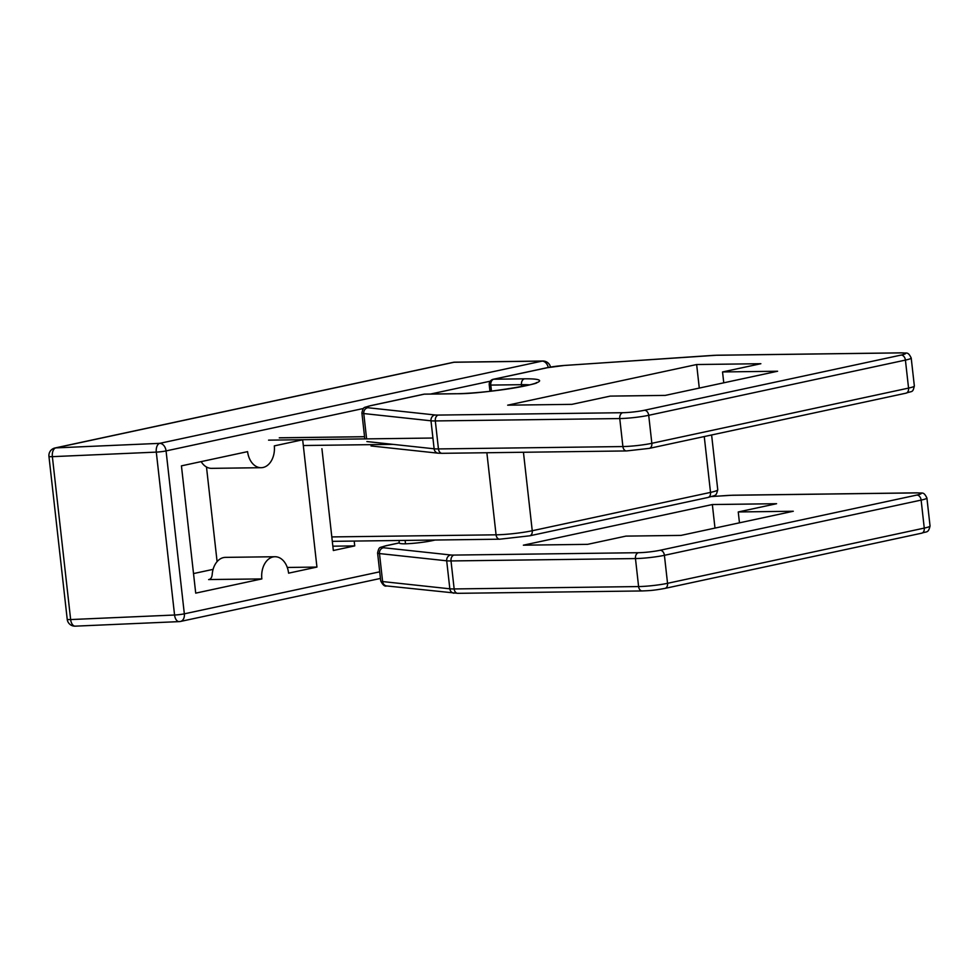 <?xml version="1.0" encoding="UTF-8"?>
<svg xmlns="http://www.w3.org/2000/svg" width="979" height="979" viewBox="0 0 979 979"><rect width="100%" height="100%" fill="white"/><g stroke="black" fill="none" stroke-linecap="round" stroke-linejoin="round"><path stroke-width="1.47" d="M287.288 567.453L316.939 567.074L302.67 439.791L274.316 445.886A19.311 13.535 -90.7 0 1 261.148 467.705L211.599 468.354A19.311 13.535 -90.7 0 1 201.16 461.623M261.148 467.705A19.311 13.535 -90.7 0 1 247.577 451.637L181.433 465.857L195.714 593.139L261.846 578.919L209.139 579.544M209.628 579.384L208.637 579.605C210.742 579.262 211.929 577.512 212.21 574.355A19.311 13.535 -90.7 0 1 225.427 557.369L274.977 556.733A19.311 13.535 -90.7 0 1 288.585 573.168L316.939 567.074M550.504 367.064A7.722 7.722 0 0 0 542.868 361.031A7.722 5.421 89.3 0 0 542.109 361.116L159.699 443.352A7.722 4.332 87.5 0 0 156.297 452.114A7.722 0.771 -6.4 0 0 166.063 450.915A7.722 5.446 -102.1 0 0 159.699 443.352L55.766 447.892A7.722 5.446 -102.1 0 0 54.995 447.978A7.722 7.722 0 0 0 48.95 456.398A7.722 0.771 -6.4 0 0 52.364 456.655A7.722 4.332 -92.5 0 1 55.766 447.892L454.023 362.254A7.722 5.421 -90.7 0 1 454.782 362.169A7.722 7.722 0 0 0 453.253 362.34A7.722 5.446 77.9 0 1 454.023 362.254L542.109 361.116A7.722 5.446 77.9 0 1 548.264 367.468M75.75 626.083A7.722 4.332 -92.5 0 1 75.236 626.156A7.722 4.332 -92.5 0 1 70.647 619.56A7.722 0.771 173.6 0 1 67.221 619.303A7.722 7.722 0 0 0 75.236 626.156L179.169 621.616A7.722 7.722 0 0 0 180.454 621.457A7.722 5.446 -102.1 0 0 184.333 613.833A7.722 0.771 173.6 0 1 174.568 615.02A7.722 4.332 87.5 0 0 179.169 621.616M193.524 573.572L213.092 569.362M217.093 561.628L206.483 466.983M261.846 578.919A19.311 13.535 -90.7 0 1 274.977 556.733M354.19 541.069L354.728 545.903L333.337 550.504L321.92 448.688M332.86 546.184L354.728 545.903M435.214 540.016L432.51 540.604A20.596 2.056 173.6 0 1 405.514 543.81A20.596 2.056 173.6 0 1 399.31 543.039L399.028 540.481M491.47 391.123L490.797 385.077L521.464 384.686A5.152 3.61 -90.7 0 1 524.463 378.824L493.783 379.216A5.152 3.61 89.3 0 0 490.797 385.077L489.243 384.882L489.965 391.282M454.929 393.778A5.152 3.61 89.3 0 1 455.443 393.717L424.764 394.121A5.152 3.61 89.3 0 0 424.262 394.17L454.929 393.778A50.198 5.005 -6.4 0 0 525.478 385.836A50.198 5.005 -6.4 0 0 524.463 378.824M493.281 379.277L546.771 367.774A5.152 3.635 77.9 0 1 547.273 367.712L493.783 379.216A5.152 3.635 -102.1 0 0 493.281 379.277A5.152 5.152 0 0 0 489.243 384.882M423.748 394.231A5.152 3.635 77.9 0 1 424.262 394.17L370.772 405.673A5.152 3.635 -102.1 0 0 370.258 405.734L423.748 394.231A5.152 5.152 0 0 1 424.764 394.121M722.539 371.947L777.595 371.237L665.279 395.394L610.235 396.103L571.895 404.351L507.673 405.171L696.644 364.531L760.867 363.711L722.539 371.947L723.762 382.826M738.252 511.956L793.296 511.246L680.98 535.403L625.936 536.113L587.608 544.348L523.373 545.181L712.345 504.54L776.58 503.708L738.252 511.956L739.463 522.823M405.514 543.81L405.135 540.408M696.644 364.531L699.287 388.088M712.345 504.54L714.988 528.085M70.647 619.56L52.364 456.655L156.297 452.114L174.568 615.02L70.647 619.56M179.683 621.543A7.722 5.446 -102.1 0 0 180.454 621.457L380.452 578.442M379.705 571.822L184.333 613.833L166.063 450.915L363.503 408.463M430.552 394.035L490.259 381.198M432.926 438.029L268.576 440.146M303.306 445.518L392.983 444.368M704.256 436.561L710.521 492.4A5.152 3.635 77.9 0 1 707.939 497.479C716.506 494.848 715.857 496.5 717.754 489.769A25.748 2.57 173.6 0 1 710.521 492.4L532.246 530.74A5.152 3.635 77.9 0 1 529.663 535.819L707.939 497.479M523.447 452.274L532.246 530.74A25.748 2.57 173.6 0 1 496.072 534.815A5.152 3.61 89.3 0 0 499.706 539.196L529.663 535.819M486.869 452.739L496.072 534.815L331.82 536.92M279.272 437.846L364.555 436.744M521.685 386.57L521.464 384.686A45.046 4.491 173.6 0 1 529.48 384.857M547.273 367.712A15.444 1.542 173.6 0 1 564.32 365.473L711.745 355.475A15.444 1.542 173.6 0 1 716.408 355.267L900.864 352.893A15.444 1.542 173.6 0 1 901.182 355.059L644.463 410.262A15.444 1.542 173.6 0 1 622.754 412.71L438.298 415.072A15.444 1.542 173.6 0 1 435.068 414.974L367.847 407.729A15.444 1.542 173.6 0 1 370.772 405.673M711.672 496.549L727.446 495.472A15.444 1.542 173.6 0 1 732.121 495.276L916.564 492.902A15.444 1.542 173.6 0 1 916.882 495.056L660.164 550.259A15.444 1.542 173.6 0 1 638.455 552.707L454.011 555.081A15.444 1.542 173.6 0 1 450.768 554.983L383.548 547.738A15.444 1.542 173.6 0 1 386.472 545.682L399.297 542.917M716.408 355.267A5.152 3.61 -90.7 0 1 716.922 355.218L564.54 365.436L546.771 367.774M900.864 352.893A5.152 3.61 -90.7 0 1 901.365 352.844L716.922 355.218M901.182 355.059A5.152 3.635 77.9 0 1 905.416 360.101A20.596 2.056 -6.4 0 0 911.204 357.996C907.778 351.106 906.933 353.639 901.365 352.844M644.463 410.262A5.152 3.635 77.9 0 1 648.71 415.304L905.416 360.101L908.561 388.1A5.152 3.635 77.9 0 1 905.967 393.179C912.636 390.731 912.575 393.044 914.349 385.995A20.596 2.056 173.6 0 1 908.561 388.1L651.843 443.303A5.152 3.635 77.9 0 1 649.261 448.382L905.967 393.179M622.754 412.71A5.152 3.61 89.3 0 0 619.756 418.559A20.596 2.056 -6.4 0 0 648.71 415.304L651.843 443.303A20.596 2.056 173.6 0 1 622.901 446.559L438.445 448.933L435.312 420.933L619.756 418.559L622.901 446.559A5.152 3.61 89.3 0 0 626.536 450.94L649.261 448.382M438.298 415.072A5.152 3.61 89.3 0 0 435.312 420.933A20.596 2.056 -6.4 0 1 430.993 420.799L434.125 448.798L366.905 441.553M435.068 414.974A5.152 4.675 96.1 0 0 430.993 420.799L363.772 413.554A5.152 4.675 96.1 0 1 367.847 407.729M370.258 405.734C363.674 408.133 363.625 405.893 361.887 412.918A20.596 2.056 -6.4 0 0 363.772 413.554L366.611 438.886M438.445 448.933A20.596 2.056 173.6 0 1 434.125 448.798A5.152 4.675 96.1 0 0 438.225 453.191L442.08 453.314A5.152 3.61 89.3 0 1 438.445 448.933M458.294 593.262A5.152 3.61 -90.7 0 1 457.78 593.323L386.705 585.944A5.152 4.675 -83.9 0 1 382.618 581.563A20.596 2.056 173.6 0 1 380.733 580.926L377.588 552.927A20.596 2.056 -6.4 0 0 379.473 553.563L446.693 560.808A20.596 2.056 -6.4 0 0 451.013 560.943L635.469 558.568A20.596 2.056 -6.4 0 0 664.411 555.313L921.129 500.098A20.596 2.056 -6.4 0 0 926.905 497.993C923.478 491.115 922.634 493.636 917.078 492.841A5.152 3.61 -90.7 0 0 916.564 492.902M453.926 593.188A5.152 4.675 -83.9 0 1 449.838 588.807L382.618 581.563L379.473 553.563A5.152 4.675 96.1 0 1 383.548 547.738M642.738 590.888A5.152 3.61 -90.7 0 1 642.236 590.949L457.78 593.323A5.152 3.61 -90.7 0 1 454.158 588.942A20.596 2.056 173.6 0 1 449.838 588.807L446.693 560.808A5.152 4.675 96.1 0 1 450.768 554.983M664.447 588.452A5.152 3.635 -102.1 0 0 664.961 588.391C652.406 590.716 648.612 590.631 642.236 590.949A5.152 3.61 -90.7 0 1 638.602 586.568L454.158 588.942L451.013 560.943A5.152 3.61 89.3 0 1 454.011 555.081M921.166 533.237A5.152 3.635 -102.1 0 0 921.68 533.188L664.961 588.391A5.152 3.635 -102.1 0 0 667.543 583.313A20.596 2.056 173.6 0 1 638.602 586.568L635.469 558.568A5.152 3.61 89.3 0 1 638.455 552.707M916.882 495.056A5.152 3.635 77.9 0 1 921.129 500.098L924.262 528.097A20.596 2.056 173.6 0 0 930.05 525.992C928.263 533.457 926.783 531.205 921.68 533.188A5.152 3.635 -102.1 0 0 924.262 528.097L667.543 583.313L664.411 555.313A5.152 3.635 77.9 0 0 660.164 550.259M732.121 495.276A5.152 3.61 -90.7 0 1 732.622 495.215L711.806 496.512M386.472 545.682A5.152 3.635 -102.1 0 0 385.959 545.731C379.375 548.142 379.326 545.903 377.588 552.927M67.221 619.303L48.95 456.398M453.253 362.34L54.995 447.978M542.868 361.031L454.782 362.169M499.706 539.196L332.309 541.35M711.611 434.982L717.754 489.769M364.555 436.695L279.774 437.784M455.443 393.717C482.366 394.378 541.889 383.523 536.504 382.556L535.99 383.034M361.887 412.918L364.8 438.91M386.705 585.944C384.82 586.727 382.826 585.05 380.733 580.926M626.536 450.94L442.08 453.314M438.225 453.191L371.004 445.947M911.204 357.996L914.349 385.995M732.622 495.215L917.078 492.841M399.285 542.868L385.959 545.731M930.05 525.992L926.905 497.993"/></g></svg>
